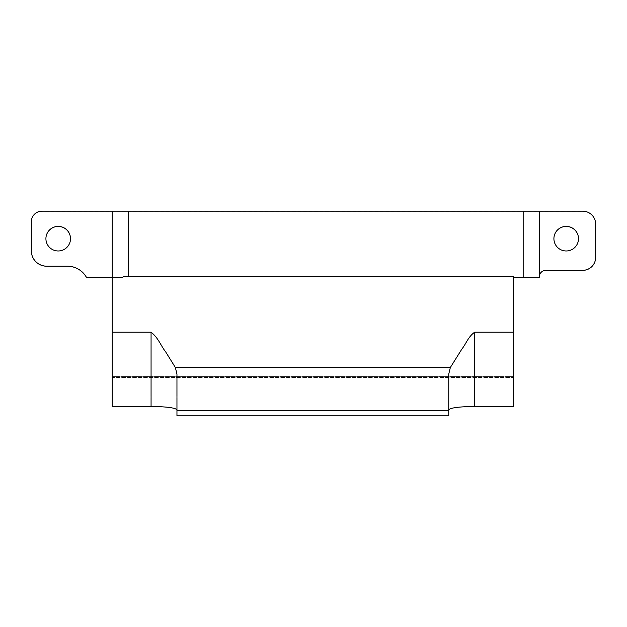 <?xml version="1.0" encoding="UTF-8"?>
<svg xmlns="http://www.w3.org/2000/svg" width="627" height="627" viewBox="0 0 627 627"><rect width="100%" height="100%" fill="white"/><g stroke="black" fill="none" stroke-linecap="round" stroke-linejoin="round"><path stroke-width="0.47" stroke-dasharray="3.13 2.35" d="M176.955 415.819L176.955 374.1M513.466 376.608L112.241 376.608L513.466 376.608L513.466 397.009L112.241 397.009L112.241 406.461M513.466 397.009L513.466 406.461M448.752 374.1L448.752 415.819M539.353 276.452L539.353 211.174M112.241 211.174L112.241 277.181M112.241 277.228L112.241 377.532L513.466 377.532L513.466 276.319L123.989 276.319M112.241 376.608L112.241 397.009M539.338 276.86L539.338 276.82A6.489 6.489 0 0 0 539.353 277.228M31.35 250.902L31.35 221.778A10.565 10.565 0 0 1 41.915 211.221L582.71 211.221A12.94 12.94 0 0 1 595.65 224.16L595.65 257.431M553.907 238.722A12.297 12.297 180 0 1 553.907 238.699L553.907 238.722A12.297 12.297 180 0 0 566.205 251.019A12.297 12.297 180 0 0 578.502 238.722L578.502 238.675A12.297 12.297 180 0 1 578.502 238.722M45.912 238.722L45.912 238.675A12.297 12.297 0 0 0 58.209 251.019A12.297 12.297 0 0 0 70.506 238.699L70.506 238.722M112.241 376.615L112.241 377.509L513.466 377.509L513.466 376.615"/><path stroke-width="0.94" d="M176.955 410.795L176.955 374.1L175.356 367.477L165.512 351.637C161.115 346.269 158.38 337.796 151.068 332.2L112.241 332.2L112.241 277.205L122.861 277.205L123.989 276.319L513.466 276.319L513.466 406.461L474.639 406.461L474.639 332.2C468.048 336.918 466.112 343.792 461.974 348.918L450.351 367.477L448.752 374.1L448.752 410.795L176.955 410.795L176.955 415.826L448.752 415.826L448.752 410.795M151.068 332.2L151.068 406.461C166.758 406.672 175.388 407.801 176.955 409.862M151.068 406.461L112.241 406.461L112.241 332.2M448.752 409.862C450.319 407.801 458.948 406.672 474.639 406.461M539.353 276.452L539.353 277.228L513.466 277.228L539.353 277.181L539.353 276.444A6.489 6.489 180 0 1 545.819 270.323L582.71 270.323A12.94 12.94 0 0 0 595.65 257.383L595.65 224.113A12.94 12.94 0 0 0 582.71 211.174L41.915 211.174A10.565 10.565 0 0 0 31.35 221.731L31.35 250.855A15.322 15.322 0 0 0 46.672 266.177L67.395 266.177A21.851 21.851 180 0 1 86.354 277.181L122.861 277.205M539.353 211.174L539.353 276.444M112.241 277.181L112.241 211.174M513.466 332.2L474.639 332.2M595.65 257.383L595.65 257.431A12.94 12.94 0 0 1 582.71 270.37L545.819 270.37A6.474 6.474 0 0 0 539.338 276.836M31.35 250.855L31.35 250.902A15.322 15.322 0 0 0 46.672 266.224L46.672 266.177M112.241 277.228L86.354 277.228A21.851 21.851 -0 0 0 67.395 266.224L46.672 266.224M553.907 238.699A12.297 12.297 180 0 1 566.205 226.425A12.297 12.297 180 0 1 578.502 238.699A12.297 12.297 180 0 1 566.205 250.972A12.297 12.297 180 0 1 553.907 238.675A12.297 12.297 180 0 1 566.205 226.378A12.297 12.297 180 0 1 578.502 238.675M70.506 238.699A12.297 12.297 0 0 0 58.209 226.425A12.297 12.297 0 0 0 45.912 238.699A12.297 12.297 180 0 1 58.209 226.378A12.297 12.297 180 0 1 70.506 238.675A12.297 12.297 180 0 1 58.209 250.972A12.297 12.297 180 0 1 45.912 238.675M523.169 211.197L523.169 277.205M128.417 276.319L128.417 211.197M450.351 367.477L175.356 367.477M448.752 415.826L176.955 415.826"/></g></svg>
